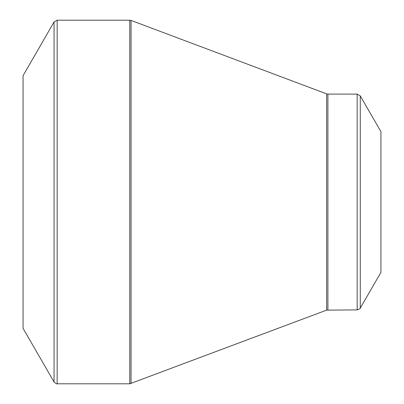 <?xml version="1.0" encoding="UTF-8"?>
<svg xmlns="http://www.w3.org/2000/svg" width="404" height="404" viewBox="0 0 404 404"><rect width="100%" height="100%" fill="white"/><g stroke="black" fill="none" stroke-linecap="round" stroke-linejoin="round"><path stroke-width="0.61" d="M54.055 382.012L23.063 328.331L23.063 75.669L54.055 21.988L57.156 20.2L57.156 383.8C57.075 384.275 56.045 383.679 54.055 382.012L54.055 21.988M357.176 309.898L357.176 94.102L360.277 95.889L380.937 131.679L380.937 272.321L360.277 308.111C360.646 308.414 359.616 309.01 357.176 309.898L326.649 310.126L129.775 383.8L129.775 20.2L57.156 20.2M129.775 20.2L131.032 20.427L131.032 383.573M326.649 310.126L326.649 93.874L131.032 20.427M357.176 94.102L327.907 94.102L327.907 309.898M360.277 95.889L360.277 308.111M129.775 383.8L57.156 383.8M327.907 94.102L326.649 93.874"/></g></svg>
